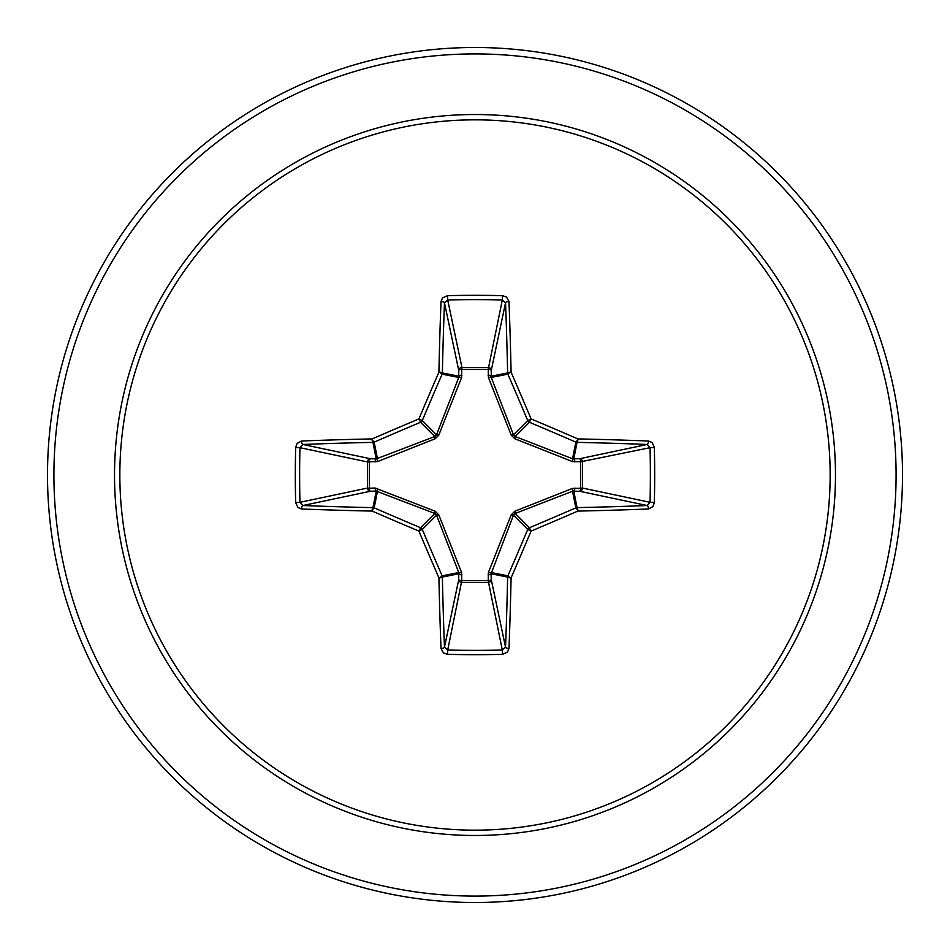 <?xml version="1.0" encoding="UTF-8"?>
<svg xmlns="http://www.w3.org/2000/svg" width="950" height="950" viewBox="0 0 950 950"><rect width="100%" height="100%" fill="white"/><g stroke="black" fill="none" stroke-linecap="round" stroke-linejoin="round"><path stroke-width="1.43" d="M441.014 648.47A3.206 1.294 177.8 0 0 444.469 647.176L458.743 579.595A3.206 1.093 -178.2 0 0 461.795 580.688L447.688 650.038A423.938 162.236 0 0 0 475 650.37A423.938 162.236 0 0 0 502.312 650.038L505.531 647.176A424.294 36.979 -90 0 0 507.633 577.066L491.079 573.776L491.257 579.595A3.206 2.957 -11.9 0 1 488.062 582.564L461.938 582.564A3.206 2.957 11.9 0 1 458.743 579.595L458.755 572.541L436.537 515.185L422.275 529.447A422.75 36.848 67.5 0 0 442.13 575.842A3.206 3.194 78.8 0 1 442.367 577.066A424.294 36.979 90 0 0 444.469 647.176L447.688 650.038L447.474 654.336L443.448 652.947L441.014 648.47A427.5 37.264 -90 0 1 438.912 577.837A425.944 37.121 -112.5 0 1 418.914 531.086A425.944 37.121 -157.5 0 1 372.162 511.088A3.206 0.606 -66.5 0 1 374.157 507.87A422.75 36.848 22.5 0 0 420.553 527.725A3.206 3.194 45 0 1 422.275 529.447L418.914 531.086L420.553 527.725L434.815 513.463L376.224 491.079A3.206 1.093 88.2 0 1 375.131 488.027L435.219 511.254L438.746 514.781L461.558 572.399L461.795 580.688L488.205 580.688L488.442 572.399L511.254 514.781L514.781 511.254L572.399 488.442L580.688 488.205A3.206 1.093 -88.2 0 1 579.595 491.257L572.541 491.245L515.185 513.463L513.463 515.185L491.079 573.776A3.206 1.093 -1.8 0 1 488.027 574.869M295.664 502.526L299.962 502.312L367.436 488.062A3.206 2.957 78.1 0 0 370.405 491.257L376.224 491.079L372.934 507.633A3.206 0.772 -88.8 0 0 372.162 511.088A427.5 37.264 180 0 1 301.53 508.986L297.849 507.431L295.664 502.526A427.144 163.459 -90 0 1 295.319 475A427.144 163.459 -90 0 1 295.664 447.474L299.962 447.688A423.938 162.236 90 0 0 299.63 475A423.938 162.236 90 0 0 299.962 502.312L302.824 505.531A424.294 36.979 0 0 0 372.934 507.633A3.206 3.194 11.2 0 1 374.157 507.87L377.459 491.245A3.206 0.974 110.9 0 1 377.601 488.442M488.442 572.399A3.206 0.974 -159.1 0 0 491.245 572.541L507.87 575.842A3.206 0.606 23.5 0 0 511.088 577.837A3.206 0.772 1.2 0 1 507.633 577.066A3.206 3.194 -78.8 0 1 507.87 575.842A422.75 36.848 -67.5 0 0 527.725 529.447A3.206 3.194 -45 0 1 529.447 527.725A422.75 36.848 -22.5 0 0 575.842 507.87A3.206 3.194 -11.2 0 1 577.066 507.633A424.294 36.979 0 0 0 647.176 505.531L579.595 491.257A3.206 2.957 -78.1 0 0 582.564 488.062L580.688 488.205L580.688 461.795L572.399 461.558L514.781 438.746L511.254 435.219L488.442 377.601L488.205 369.312A3.206 1.093 -178.2 0 1 491.257 370.405L491.245 377.459L513.463 434.815L515.185 436.537L572.541 458.755L579.595 458.743A3.206 2.957 -101.9 0 1 582.564 461.938L582.564 488.062L650.038 502.312L654.336 502.526L652.947 506.552L648.47 508.986A427.5 37.264 180 0 1 577.837 511.088A425.944 37.121 157.5 0 1 531.086 531.086A425.944 37.121 112.5 0 1 511.088 577.837A427.5 37.264 90 0 1 508.986 648.47L507.431 652.151L502.526 654.336A427.144 163.459 180 0 1 475 654.681A427.144 163.459 180 0 1 447.474 654.336M295.664 447.474L297.053 443.448L301.53 441.014A427.5 37.264 0 0 1 372.162 438.912A425.944 37.121 -22.5 0 1 418.914 418.914A425.944 37.121 -67.5 0 1 438.912 372.162A427.5 37.264 -90 0 1 441.014 301.53L442.569 297.849L447.474 295.664A427.144 163.459 0 0 1 475 295.319A427.144 163.459 0 0 1 502.526 295.664L502.312 299.962L488.205 369.312L461.795 369.312L461.938 367.436L488.062 367.436A3.206 2.957 -168.1 0 1 491.257 370.405L505.531 302.824L502.312 299.962A423.938 162.236 180 0 0 447.688 299.962L444.469 302.824A424.294 36.979 90 0 0 442.367 372.934A3.206 3.194 101.2 0 1 442.13 374.157A422.75 36.848 112.5 0 0 422.275 420.553A3.206 3.194 135 0 1 420.553 422.275A422.75 36.848 157.5 0 0 374.157 442.13A3.206 3.194 168.8 0 1 372.934 442.367A424.294 36.979 180 0 0 302.824 444.469L299.962 447.688L367.436 461.938A3.206 2.957 101.9 0 1 370.405 458.743A3.206 1.093 -88.2 0 0 369.312 461.795L369.312 488.205L375.131 488.027M301.53 441.014A3.206 1.294 87.8 0 0 302.824 444.469L370.405 458.743L376.224 458.921L434.815 436.537L436.537 434.815L458.755 377.459L458.743 370.405A3.206 1.093 -1.8 0 1 461.795 369.312L461.558 377.601L438.746 435.219L435.219 438.746L377.601 461.558L367.436 461.938L367.436 488.062L369.312 488.205A3.206 1.093 88.2 0 0 370.405 491.257L302.824 505.531A3.206 1.294 -87.8 0 0 301.53 508.986M475 119.843A355.157 355.157 0 0 1 830.158 475A355.157 355.157 0 0 1 475 830.158A355.157 355.157 0 0 1 119.843 475A355.157 355.157 0 0 1 475 119.843M502.526 295.664L506.552 297.053L508.986 301.53A3.206 1.294 177.8 0 0 505.531 302.824A424.294 36.979 -90 0 1 507.633 372.934A3.206 3.194 -101.2 0 0 507.87 374.157L491.245 377.459A3.206 0.974 159.1 0 0 488.442 377.601M648.47 508.986A3.206 1.294 87.8 0 0 647.176 505.531L650.038 502.312A423.938 162.236 -90 0 0 650.038 447.688L647.176 444.469A424.294 36.979 180 0 0 577.066 442.367A3.206 3.194 -168.8 0 1 575.842 442.13A422.75 36.848 -157.5 0 0 529.447 422.275L531.086 418.914A425.944 37.121 22.5 0 1 577.837 438.912A427.5 37.264 0 0 1 648.47 441.014L652.151 442.569L654.336 447.474A427.144 163.459 90 0 1 654.336 502.526M475 47.5A427.5 427.5 0 0 1 902.5 475A427.5 427.5 0 0 1 475 902.5A427.5 427.5 0 0 1 47.5 475A427.5 427.5 0 0 1 475 47.5A427.5 427.5 0 0 0 47.5 475A427.5 427.5 0 0 0 475 902.5M438.746 514.781L436.537 515.185L434.815 513.463L435.219 511.254M514.781 438.746L515.185 436.537L529.447 422.275A3.206 3.194 -135 0 1 527.725 420.553A422.75 36.848 -112.5 0 0 507.87 374.157A3.206 0.606 156.5 0 1 511.088 372.162A3.206 0.772 178.8 0 0 507.633 372.934L491.079 376.224A3.206 1.093 -178.2 0 0 488.027 375.131M441.014 301.53A3.206 1.294 2.2 0 1 444.469 302.824L458.743 370.405A3.206 2.957 168.1 0 1 461.938 367.436L447.688 299.962L447.474 295.664M511.254 514.781L513.463 515.185L527.725 529.447L531.086 531.086L529.447 527.725L515.185 513.463L514.781 511.254M508.986 648.47A3.206 1.294 2.2 0 1 505.531 647.176L491.257 579.595A3.206 1.093 -1.8 0 1 488.205 580.688L502.312 650.038L502.526 654.336M572.399 488.442A3.206 0.974 -110.9 0 1 572.541 491.245L575.842 507.87A3.206 0.606 66.5 0 1 577.837 511.088A3.206 0.772 88.8 0 0 577.066 507.633L573.776 491.079A3.206 1.093 -88.2 0 0 574.869 488.027M461.558 572.399A3.206 0.974 159.1 0 1 458.755 572.541L442.13 575.842A3.206 0.606 156.5 0 1 438.912 577.837A3.206 0.772 178.8 0 0 442.367 577.066L458.921 573.776A3.206 1.093 -178.2 0 0 461.973 574.869M654.336 447.474L650.038 447.688L580.688 461.795A3.206 1.093 88.2 0 0 579.595 458.743L647.176 444.469A3.206 1.294 -87.8 0 0 648.47 441.014M574.869 461.973A3.206 1.093 88.2 0 0 573.776 458.921L577.066 442.367A3.206 0.772 -88.8 0 0 577.837 438.912A3.206 0.606 -66.5 0 1 575.842 442.13L572.541 458.755A3.206 0.974 110.9 0 1 572.399 461.558M511.254 435.219L513.463 434.815L527.725 420.553L531.086 418.914A425.944 37.121 67.5 0 0 511.088 372.162A427.5 37.264 90 0 0 508.986 301.53M377.601 461.558A3.206 0.974 -110.9 0 1 377.459 458.755L374.157 442.13A3.206 0.606 66.5 0 1 372.162 438.912A3.206 0.772 88.8 0 0 372.934 442.367L376.224 458.921A3.206 1.093 -88.2 0 0 375.131 461.973M438.746 435.219L436.537 434.815L422.275 420.553L418.914 418.914L420.553 422.275L434.815 436.537L435.219 438.746M461.973 375.131A3.206 1.093 -1.8 0 0 458.921 376.224L442.367 372.934A3.206 0.772 1.2 0 0 438.912 372.162A3.206 0.606 23.5 0 1 442.13 374.157L458.755 377.459A3.206 0.974 -159.1 0 1 461.558 377.601M475 835.477A360.478 360.478 0 0 1 114.522 475A360.478 360.478 0 0 1 475 114.522A360.478 360.478 0 0 1 835.477 475A360.478 360.478 0 0 1 475 835.477M475 53.913A421.088 421.088 0 0 1 896.087 475A421.088 421.088 0 0 1 475 896.087A421.088 421.088 0 0 1 53.913 475A421.088 421.088 0 0 1 475 53.913"/></g></svg>
